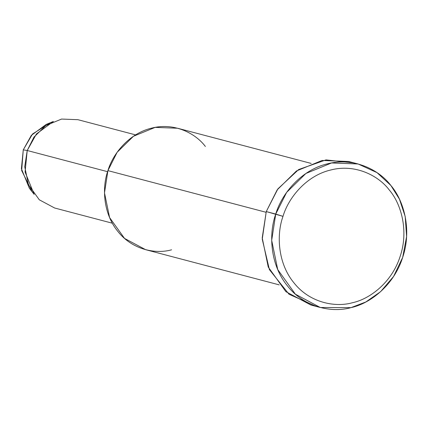 <?xml version="1.0" encoding="UTF-8"?>
<svg xmlns="http://www.w3.org/2000/svg" width="428" height="428" viewBox="0 0 428 428"><rect width="100%" height="100%" fill="white"/><g stroke="black" fill="none" stroke-linecap="round" stroke-linejoin="round"><path stroke-width="0.64" d="M315.618 306.063L289.05 294.266L269.405 269.64L262.241 239.188L266.264 211.576L282.988 216.359C288.451 197.715 306.341 175.678 330.705 169.996C354.951 163.624 378.379 175.416 389.287 190C401.116 203.691 408.89 230.697 400.159 256.367C392.043 282.245 369.947 299.054 352.442 302.73C335.145 307.684 309.487 302.714 293.854 282.726C277.729 263.22 276.392 234.619 282.988 216.359L275.734 214.07C268.591 233.849 270.041 264.836 287.514 285.968C304.447 307.62 332.246 313.007 350.981 307.636C369.947 303.655 393.878 285.444 402.673 257.41C412.132 229.601 403.711 200.341 390.898 185.511C379.08 169.713 353.694 156.937 327.431 163.844C301.039 169.996 281.656 193.868 275.734 214.07L286.642 192.37L305.908 173.474L331.556 162.961L358.108 163.978L377.063 172.661L390.898 185.511L399.436 199.143L405.193 216.498L406.6 236.588L402.673 257.41L393.567 276.461L380.626 291.65L365.822 301.986L350.981 307.636L320.305 307.502L295.363 294.17L277.719 269.554L271.689 240.359L275.734 214.07L266.264 211.576L277.906 188.86L298.685 169.52L326.002 159.89L353.319 162.924M135.612 134.89L77.912 119.69L61.573 119.064L45.791 125.532L33.935 137.158L27.221 150.512L23.267 149.854L21.4 168.696L29.345 188.234L34.165 194.376L25.086 172.051L27.221 150.512L36.423 133.953L53.372 121.461L46.149 124.436L31.319 135.366L23.267 149.854L27.221 150.512L24.733 166.695L28.446 184.661L39.301 199.806L54.65 208.008L112.345 223.207M31.816 191.065L21.662 170.526L23.267 149.854L32.517 134.012L49.696 123.189M27.221 150.512L107.583 171.681L27.221 150.512M171.591 249.802C155.733 254.344 132.215 249.786 117.887 231.462C103.1 213.583 101.875 187.362 107.92 170.628C112.928 153.534 129.331 133.333 151.662 128.127C173.886 122.285 195.366 133.092 205.365 146.462M311.183 163.426L177.62 128.245L155.15 127.383L133.45 136.275L117.149 152.266L107.92 170.628L266.039 212.277L107.92 170.628L104.496 192.873L109.6 217.579L124.527 238.407L145.632 249.685L279.195 284.866M358.108 163.978L348.638 161.484L322.081 160.468L296.438 170.975L277.173 189.877L266.264 211.576L262.214 237.866L268.249 267.061L285.893 291.677L310.83 305.004L320.305 307.502M282.988 216.359C276.392 234.619 277.729 263.22 293.854 282.726C309.487 302.714 335.145 307.684 352.442 302.73C369.947 299.054 392.043 282.245 400.159 256.367C408.89 230.697 401.116 203.691 389.287 190C378.379 175.416 354.951 163.624 330.705 169.996C306.341 175.678 288.451 197.715 282.988 216.359"/></g></svg>
